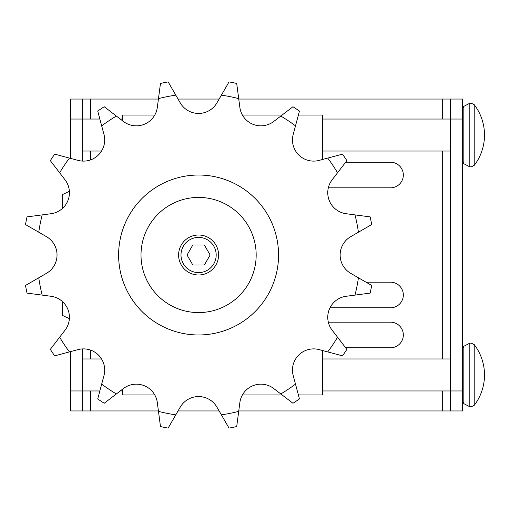 <?xml version="1.0" encoding="UTF-8"?>
<svg xmlns="http://www.w3.org/2000/svg" width="510" height="510" viewBox="0 0 510 510"><rect width="100%" height="100%" fill="white"/><g stroke="black" fill="none" stroke-linecap="round" stroke-linejoin="round"><path stroke-width="0.76" d="M462.506 386.956L462.506 362.967M462.506 147.033L462.506 123.044M328.332 322.18L390.526 322.18A12.795 12.795 0 0 1 403.327 334.974A12.795 12.795 0 0 1 390.526 347.769L345.633 347.769M345.633 162.231L390.526 162.231A12.795 12.795 0 0 1 403.327 175.026A12.795 12.795 0 0 1 390.526 187.82L328.332 187.82M366.046 282.189L390.526 282.189A12.795 12.795 0 0 1 403.327 294.99A12.795 12.795 0 0 1 390.526 307.785L330.002 307.785M442.674 119.04L442.674 99.048L462.506 99.048L462.506 119.04L450.508 119.04L450.508 99.048L462.506 99.048M70.629 99.048L82.626 99.048L82.626 119.04L70.629 119.04L70.629 99.048L158.419 99.048M442.674 99.048L238.756 99.048M219.134 99.048L178.041 99.048M158.419 410.952L82.626 410.952L82.626 348.904M82.626 161.096L82.626 119.04L99.858 119.04M70.629 410.952L82.626 410.952L70.629 410.952L70.629 351.594M70.629 158.406L70.629 119.04M462.506 119.04L462.506 410.952L238.756 410.952M219.134 410.952L178.041 410.952M462.506 410.952L450.508 410.952L450.508 119.04L322.549 119.04M462.761 135.035L462.761 108.126L462.761 135.035M462.761 374.965L462.761 348.05L462.761 374.965M69.43 191.269L62.628 194.508L62.628 208.265M62.628 301.735L62.628 315.492L69.43 318.731M178.596 255A19.992 19.992 0 0 0 198.588 274.992A19.992 19.992 0 0 0 218.58 255A19.992 19.992 0 0 0 198.588 235.008A19.992 19.992 0 0 0 178.596 255A19.992 19.992 0 0 1 198.588 235.008A19.992 19.992 0 0 1 218.58 255M141.009 255A57.579 57.579 0 0 0 198.588 312.579A57.579 57.579 0 0 0 256.173 255A57.579 57.579 0 0 0 198.588 197.421A57.579 57.579 0 0 0 141.009 255M118.613 255A79.974 79.974 0 0 0 198.588 334.974A79.974 79.974 0 0 0 278.562 255A79.974 79.974 0 0 0 198.588 175.026A79.974 79.974 0 0 0 118.613 255M322.549 350.517L322.549 394.957L298.395 394.957M282.126 394.957L242.409 394.957M154.772 394.957L122.61 394.957L122.61 389.156M322.549 159.483L322.549 115.043L298.395 115.043M282.126 115.043L242.409 115.043M154.772 115.043L122.61 115.043L122.61 120.844M157.322 402.594L158.476 411.385A161.447 161.447 0 0 0 175.803 414.834L180.234 407.152A21.191 21.191 0 0 1 216.941 407.152L221.378 414.834A161.447 161.447 0 0 0 238.699 411.385L239.859 402.594A21.191 21.191 0 0 1 273.774 388.55L280.806 393.943A161.447 161.447 0 0 0 295.494 384.132L293.199 375.564A21.191 21.191 0 0 1 319.158 349.611L327.72 351.906A161.447 161.447 0 0 0 337.537 337.218L332.137 330.18A21.191 21.191 0 0 1 346.182 296.272L354.979 295.111A161.447 161.447 0 0 0 358.422 277.791L350.74 273.354A21.191 21.191 0 0 1 350.74 236.646L358.422 232.209A161.447 161.447 0 0 0 354.979 214.888L346.182 213.728A21.191 21.191 0 0 1 332.137 179.82L337.537 172.782A161.447 161.447 0 0 0 327.72 158.094L319.158 160.389A21.191 21.191 0 0 1 293.199 134.436L295.494 125.868A161.447 161.447 0 0 0 280.806 116.057L273.774 121.45A21.191 21.191 0 0 1 239.859 107.406L238.699 98.615A161.447 161.447 0 0 0 221.378 95.166L216.941 102.848A21.191 21.191 0 0 1 180.234 102.848L175.803 95.166A161.447 161.447 0 0 0 158.476 98.615L157.322 107.406A21.191 21.191 0 0 1 123.407 121.45L116.369 116.057A161.447 161.447 0 0 0 101.681 125.868L103.976 134.436A21.191 21.191 0 0 1 78.024 160.389L69.456 158.094A161.447 161.447 0 0 0 59.645 172.782L65.044 179.82A21.191 21.191 0 0 1 50.994 213.728L42.203 214.888A161.447 161.447 0 0 0 38.754 232.209L46.435 236.646A21.191 21.191 0 0 1 46.435 273.354L38.754 277.791A161.447 161.447 0 0 0 42.203 295.111L50.994 296.272A21.191 21.191 0 0 1 65.044 330.18L59.645 337.218A161.447 161.447 0 0 0 69.456 351.906L78.024 349.611A21.191 21.191 0 0 1 103.976 375.564L101.681 384.132A161.447 161.447 0 0 0 116.369 393.943L123.407 388.55A21.191 21.191 0 0 1 157.322 402.594M175.803 414.834L168.147 428.088A175.746 175.746 0 0 1 160.478 426.564L158.476 411.385M221.378 414.834L229.028 428.088A175.746 175.746 0 0 0 236.704 426.564L238.699 411.385M280.806 393.943L292.95 403.263A175.746 175.746 0 0 0 299.453 398.916L295.494 384.132M327.72 351.906L342.51 355.865A175.746 175.746 0 0 0 346.851 349.363L337.537 337.218M354.979 295.111L370.152 293.116A175.746 175.746 0 0 0 371.675 285.441L358.422 277.791M358.422 232.209L371.675 224.559A175.746 175.746 0 0 0 370.152 216.884L354.979 214.888M337.537 172.782L346.851 160.637A175.746 175.746 0 0 0 342.51 154.135L327.72 158.094M295.494 125.868L299.453 111.084A175.746 175.746 0 0 0 292.95 106.737L280.806 116.057M238.699 98.615L236.704 83.436A175.746 175.746 0 0 0 229.028 81.912L221.378 95.166M175.803 95.166L168.147 81.912A175.746 175.746 0 0 0 160.478 83.436L158.476 98.615M116.369 116.057L104.225 106.737A175.746 175.746 0 0 0 97.722 111.084L101.681 125.868M69.456 158.094L54.672 154.135A175.746 175.746 0 0 0 50.324 160.637L59.645 172.782M42.203 214.888L27.024 216.884A175.746 175.746 0 0 0 25.5 224.559L38.754 232.209M38.754 277.791L25.5 285.441A175.746 175.746 0 0 0 27.024 293.116L42.203 295.111M59.645 337.218L50.324 349.363A175.746 175.746 0 0 0 54.672 355.865L69.456 351.906M101.681 384.132L97.722 398.916A175.746 175.746 0 0 0 104.225 403.263L116.369 393.943M204.363 264.996L192.818 264.996L187.042 255L192.818 245.004L204.363 245.004L210.133 255L204.363 264.996M474.217 344.594L471.042 343.026L469.187 343.479L469.187 406.444L471.042 406.903L474.217 405.335A49.986 49.986 0 0 0 474.217 344.594L474.217 405.335M474.217 104.665L471.042 103.096L469.187 103.555L469.187 166.521L471.042 166.974L474.217 165.406A49.986 49.986 0 0 0 474.217 104.665L474.217 165.406M469.187 343.479L463.832 346.277L463.832 403.646L462.761 401.874M469.187 103.555L463.832 106.354L463.832 163.723L462.761 161.95M99.858 390.96L70.629 390.96M90.461 410.952L90.461 390.96M90.461 358.97L90.461 350.064M90.461 159.936L90.461 151.03M90.461 119.04L90.461 99.048M442.674 410.952L442.674 390.96M442.674 358.97L442.674 151.03M462.506 390.96L322.549 390.96M180.993 255A17.595 17.595 0 0 0 198.588 272.595A17.595 17.595 0 0 0 216.183 255A17.595 17.595 0 0 0 198.588 237.405A17.595 17.595 0 0 0 180.993 255M463.832 403.646L469.187 406.444M120.264 390.96L122.61 390.96M463.832 163.723L469.187 166.521M82.626 151.03L101.554 151.03M322.549 151.03L450.508 151.03M120.264 119.04L122.61 119.04M463.832 106.354L462.761 108.126M82.626 358.97L101.554 358.97M322.549 358.97L450.508 358.97M463.832 346.277L462.761 348.05"/></g></svg>
